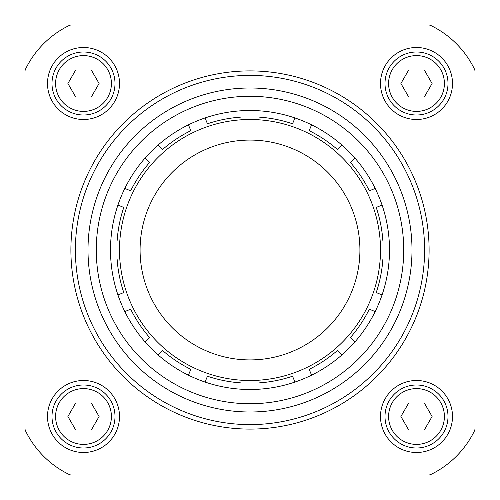 <?xml version="1.0" encoding="UTF-8"?>
<svg xmlns="http://www.w3.org/2000/svg" width="500" height="500" viewBox="0 0 500 500"><rect width="100%" height="100%" fill="white"/><g stroke="black" fill="none" stroke-linecap="round" stroke-linejoin="round"><path stroke-width="0.75" d="M241 110.794A139.5 139.5 0 0 1 259 110.794L259 117.106A133.2 133.2 0 0 1 292.544 123.775L294.956 117.944A139.5 139.5 0 0 1 311.588 124.831L309.169 130.662A133.2 133.2 0 0 1 337.606 149.662L342.075 145.2A139.5 139.5 0 0 1 354.8 157.925L350.337 162.394A133.2 133.2 0 0 1 369.338 190.831L375.169 188.412A139.5 139.5 0 0 1 382.056 205.044L376.225 207.456A133.2 133.2 0 0 1 382.894 241L389.206 241A139.5 139.5 0 0 1 389.206 259L382.894 259A133.2 133.2 0 0 1 376.225 292.544L382.056 294.956A139.5 139.5 0 0 1 375.169 311.588L369.338 309.169A133.2 133.2 0 0 1 350.337 337.606L354.8 342.075A139.5 139.5 0 0 1 342.075 354.8L337.606 350.337A133.2 133.2 0 0 1 309.169 369.338L311.588 375.169A139.5 139.5 0 0 1 294.956 382.056L292.544 376.225A133.2 133.2 0 0 1 259 382.894L259 389.206A139.5 139.5 0 0 1 241 389.206L241 382.894A133.2 133.2 0 0 1 207.456 376.225L205.044 382.056A139.5 139.5 0 0 1 188.412 375.169L190.831 369.338A133.2 133.2 0 0 1 162.394 350.337L157.925 354.8A139.5 139.5 0 0 1 145.2 342.075L149.662 337.606A133.2 133.2 0 0 1 130.662 309.169L124.831 311.588A139.5 139.5 0 0 1 117.944 294.956L123.775 292.544A133.2 133.2 0 0 1 117.106 259L110.794 259A139.5 139.5 0 0 1 110.794 241L117.106 241A133.2 133.2 0 0 1 123.775 207.456L117.944 205.044A139.5 139.5 0 0 1 124.831 188.412L130.662 190.831A133.2 133.2 0 0 1 149.662 162.394L145.2 157.925A139.5 139.5 0 0 1 157.925 145.2L162.394 149.662A133.2 133.2 0 0 1 190.831 130.662L188.412 124.831A139.5 139.5 0 0 1 205.044 117.944L207.456 123.775A133.2 133.2 0 0 1 241 117.106L241 110.794A139.5 139.5 0 0 0 205.044 117.944L205.156 118.225M294.844 118.225L294.956 117.944A139.5 139.5 0 0 0 259 110.794M337.606 149.662L342.075 145.2A139.5 139.5 0 0 0 311.588 124.831M375.169 188.412A139.5 139.5 0 0 0 354.8 157.925L350.337 162.394M389.206 241A139.5 139.5 0 0 0 382.056 205.044L381.775 205.156M381.775 294.844L382.056 294.956A139.5 139.5 0 0 0 389.206 259M350.337 337.606L354.8 342.075A139.5 139.5 0 0 0 375.169 311.588M311.588 375.169A139.5 139.5 0 0 0 342.075 354.8M259 389.206A139.5 139.5 0 0 0 294.956 382.056L294.844 381.775M205.156 381.775L205.044 382.056A139.5 139.5 0 0 0 241 389.206M162.394 350.337L157.925 354.8A139.5 139.5 0 0 0 188.412 375.169M124.831 311.588A139.5 139.5 0 0 0 145.2 342.075L149.662 337.606M110.794 259A139.5 139.5 0 0 0 117.944 294.956L118.225 294.844M118.225 205.156L117.944 205.044A139.5 139.5 0 0 0 110.794 241M149.662 162.394L145.2 157.925A139.5 139.5 0 0 0 124.831 188.412M188.412 124.831A139.5 139.5 0 0 0 157.925 145.2M25.544 69.112A5.4 5.4 0 0 0 25 71.475L25 428.525A5.4 5.4 0 0 0 25.544 430.887A94.5 94.5 0 0 0 69.112 474.456A5.4 5.4 0 0 0 71.475 475L428.525 475A5.4 5.4 0 0 0 430.887 474.456A94.5 94.5 0 0 0 474.456 430.887A5.4 5.4 0 0 0 475 428.525L475 71.475A5.4 5.4 0 0 0 474.456 69.112A94.5 94.5 0 0 0 430.887 25.544A5.4 5.4 0 0 0 428.525 25L71.475 25A5.4 5.4 0 0 0 69.112 25.544A94.5 94.5 0 0 0 25.544 69.112M83.5 380.5A36 36 0 0 1 114.675 434.5A36 36 0 0 1 52.325 434.5A36 36 0 0 1 83.5 380.5M83.5 47.5A36 36 0 0 1 114.675 101.5A36 36 0 0 1 52.325 101.5A36 36 0 0 1 83.5 47.5M416.5 380.5A36 36 0 0 1 447.675 434.5A36 36 0 0 1 385.325 434.5A36 36 0 0 1 416.5 380.5M416.5 47.5A36 36 0 0 1 447.675 101.5A36 36 0 0 1 385.325 101.5A36 36 0 0 1 416.5 47.5M250 140.081A109.919 109.919 0 0 1 345.194 304.956A109.919 109.919 0 0 1 154.806 304.956A109.919 109.919 0 0 1 250 140.081M250 96.281A153.719 153.719 0 0 1 383.125 326.863A153.719 153.719 0 0 1 116.875 326.863A153.719 153.719 0 0 1 250 96.281M250 88A162 162 0 0 1 390.294 331A162 162 0 0 1 109.706 331A162 162 0 0 1 250 88M416.5 52A31.5 31.5 0 0 1 443.781 99.25A31.5 31.5 0 0 1 389.219 99.25A31.5 31.5 0 0 1 416.5 52A31.5 31.5 0 0 1 443.781 99.25A31.5 31.5 0 0 1 389.219 99.25A31.5 31.5 0 0 1 416.5 52M424.294 70L408.706 70L400.913 83.5L408.706 97L424.294 97L432.088 83.5L424.294 70M416.5 385A31.5 31.5 0 0 1 443.781 432.25A31.5 31.5 0 0 1 389.219 432.25A31.5 31.5 0 0 1 416.5 385A31.5 31.5 0 0 1 443.781 432.25A31.5 31.5 0 0 1 389.219 432.25A31.5 31.5 0 0 1 416.5 385M424.294 403L408.706 403L400.913 416.5L408.706 430L424.294 430L432.088 416.5L424.294 403M83.5 52A31.5 31.5 0 0 1 110.781 99.25A31.5 31.5 0 0 1 56.219 99.25A31.5 31.5 0 0 1 83.5 52A31.5 31.5 0 0 1 110.781 99.25A31.5 31.5 0 0 1 56.219 99.25A31.5 31.5 0 0 1 83.5 52M91.294 70L75.706 70L67.912 83.5L75.706 97L91.294 97L99.087 83.5L91.294 70M83.5 385A31.5 31.5 0 0 1 110.781 432.25A31.5 31.5 0 0 1 56.219 432.25A31.5 31.5 0 0 1 83.5 385A31.5 31.5 0 0 1 110.781 432.25A31.5 31.5 0 0 1 56.219 432.25A31.5 31.5 0 0 1 83.5 385M91.294 403L75.706 403L67.912 416.5L75.706 430L91.294 430L99.087 416.5L91.294 403M25 71.475L25 428.525M25.544 430.887A94.5 94.5 0 0 0 69.112 474.456M71.475 475L428.525 475M475 428.525L475 293.775M475 206.225L475 71.475M428.525 25L71.475 25M250 429.1A179.1 179.1 0 0 0 405.106 160.45A179.1 179.1 0 0 0 94.894 160.45A179.1 179.1 0 0 0 250 429.1M250 424.6A174.6 174.6 0 0 0 401.206 162.7A174.6 174.6 0 0 0 98.794 162.7A174.6 174.6 0 0 0 250 424.6M250 119.5A130.5 130.5 0 0 1 363.019 315.25A130.5 130.5 0 0 1 136.981 315.25A130.5 130.5 0 0 1 250 119.5M416.5 55.6A27.9 27.9 0 0 1 440.662 97.45A27.9 27.9 0 0 1 392.337 97.45A27.9 27.9 0 0 1 416.5 55.6M416.5 388.6A27.9 27.9 0 0 1 440.662 430.45A27.9 27.9 0 0 1 392.337 430.45A27.9 27.9 0 0 1 416.5 388.6M83.5 55.6A27.9 27.9 0 0 1 107.662 97.45A27.9 27.9 0 0 1 59.337 97.45A27.9 27.9 0 0 1 83.5 55.6M83.5 388.6A27.9 27.9 0 0 1 107.662 430.45A27.9 27.9 0 0 1 59.337 430.45A27.9 27.9 0 0 1 83.5 388.6"/></g></svg>
